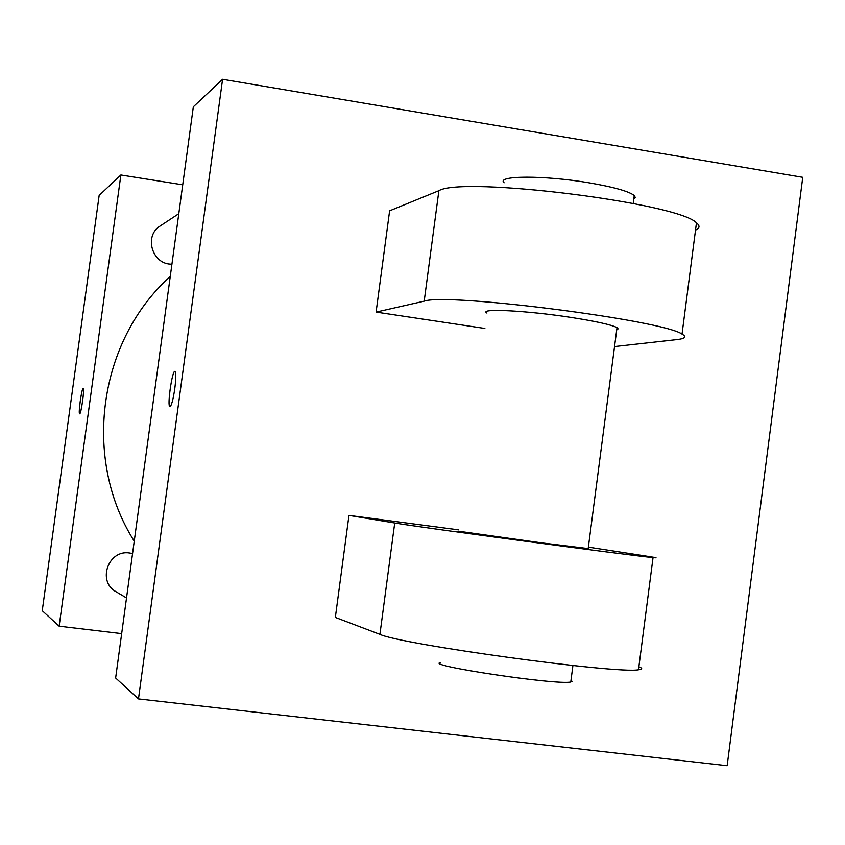 <?xml version="1.0" encoding="UTF-8"?>
<svg xmlns="http://www.w3.org/2000/svg" width="845" height="845" viewBox="0 0 845 845"><rect width="100%" height="100%" fill="white"/><g stroke="black" fill="none" stroke-linecap="round" stroke-linejoin="round"><path stroke-width="1.27" d="M121.669 633.623L59.139 626.187L42.25 610.703L99.161 195.406L120.877 174.978L182.721 184.812M59.139 626.187L120.877 174.978M83.159 388.425L83.211 388.425C84.775 388.172 81.046 414.768 79.652 413.807C78.099 414.082 81.69 388.108 83.159 388.425L83.201 388.425C81.701 388.108 78.11 414.082 79.662 413.807L79.652 413.807M170.257 276.484C98.242 340.894 81.976 458.898 134.249 541.159M132.559 553.57L129.76 553.021C108.34 549.229 96.89 581.582 116.092 591.753L126.518 597.954M178.791 213.7L160.318 225.89C143.449 235.85 152.29 264.865 171.926 264.147M115.638 677.986L193.336 106.797L222.584 79.282L802.75 177.313L727.154 765.718L138.474 698.921L115.638 677.986L193.336 106.797M174.788 388.711C173.109 399.875 171.482 405.853 169.919 406.646C166.93 406.656 172.232 369.645 174.968 371.42C176.109 372.761 176.045 378.528 174.788 388.711M138.474 698.921L222.584 79.282M174.915 371.409C172.137 370.268 166.983 406.677 169.929 406.646L169.919 406.646M695.519 230.115C699.818 228.213 700.135 225.773 696.46 222.826C678.355 202.906 462.426 176.109 438.882 190.685L389.619 210.806L376.099 312.09L484.872 328.451M638.883 666.779C642.76 668.31 642.633 669.314 638.493 669.779C617.135 674.13 400.308 644.365 379.923 634.352L335.349 617.431L348.964 515.397L458.275 529.815M616.734 329.782L618.139 328.863L617.019 327.617C611.41 324.744 596.243 321.375 571.547 317.498C526.541 310.485 478.006 308.108 486.91 313.062M376.099 312.09L424.201 301.158C446.963 292.676 663.114 320.202 682.031 334.102C686.848 336.828 685.137 338.665 676.898 339.595L614.547 346.556M588.183 548.553L542.004 542.923L458.096 531.146M638.493 669.779L653.048 557.584C658.16 558.091 656.734 557.721 648.759 556.475L588.373 547.116M653.048 557.584C632.504 555.82 415.898 526.805 394.721 522.992L348.964 515.397M633.792 199.071L635.292 197.455L634.257 195.512C628.828 191.297 613.808 187.072 589.197 182.837C544.36 175.19 495.55 175.422 504.116 182.773M440.741 662.543C422.352 665.142 557.235 685.411 570.776 681.989L572.149 681.355L570.988 680.373M424.201 301.158L438.882 190.685M379.923 634.352L394.721 522.992M617.019 327.617L588.162 548.732M634.257 195.512L633.222 203.465M570.776 681.989L572.921 665.522M682.031 334.102L696.46 222.826"/></g></svg>
